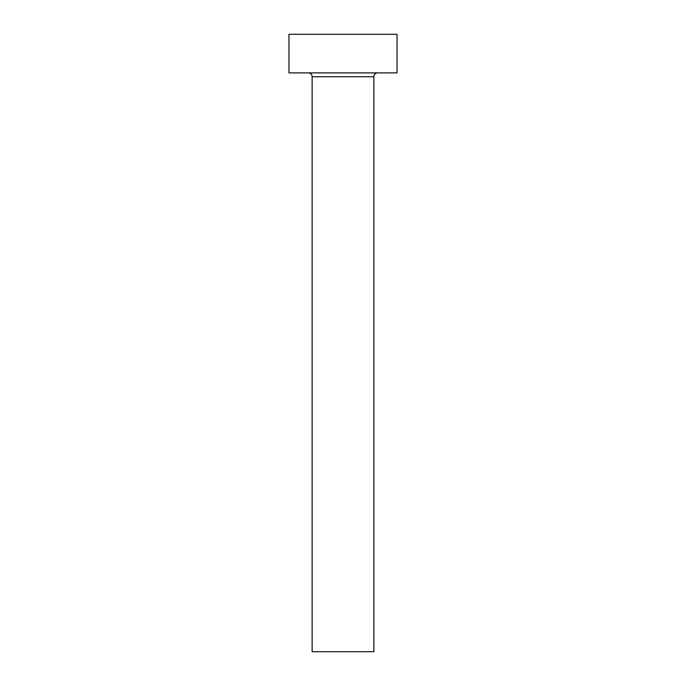 <?xml version="1.0" encoding="UTF-8"?>
<svg xmlns="http://www.w3.org/2000/svg" width="686" height="686" viewBox="0 0 686 686"><rect width="100%" height="100%" fill="white"/><g stroke="black" fill="none" stroke-linecap="round" stroke-linejoin="round"><path stroke-width="1.03" d="M373.87 76.746L312.13 76.746L312.13 651.7L373.87 651.7L373.87 76.746A3.859 3.859 0 0 1 377.729 72.888M312.13 76.746A3.859 3.859 0 0 0 308.271 72.888M397.023 72.888L288.978 72.888L288.978 34.3L397.023 34.3L397.023 72.888"/></g></svg>
